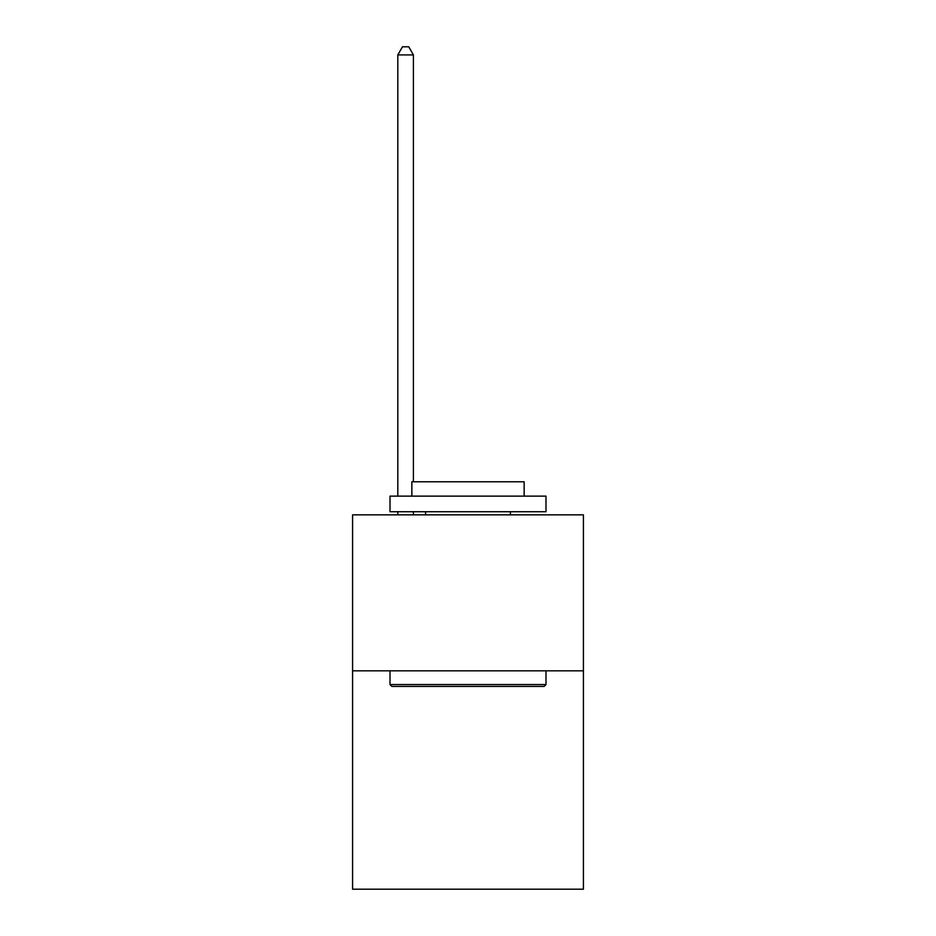 <?xml version="1.0" encoding="UTF-8"?>
<svg xmlns="http://www.w3.org/2000/svg" width="936" height="936" viewBox="0 0 936 936"><rect width="100%" height="100%" fill="white"/><g stroke="black" fill="none" stroke-linecap="round" stroke-linejoin="round"><path stroke-width="1.4" d="M583.42 670.831L583.42 889.2L352.579 889.2L352.579 514.858L583.42 514.858L583.42 670.831L352.579 670.831M391.88 686.427L390.008 684.555L545.992 684.555L544.12 686.427L391.88 686.427M545.992 496.138L545.992 511.735L390.008 511.735L390.008 496.138L545.992 496.138M411.852 496.138L411.852 481.783L524.148 481.783L524.148 496.138M545.992 670.831L545.992 684.555M390.008 670.831L390.008 684.555M510.424 511.735L510.424 514.858M425.576 511.735L425.576 514.858M413.408 514.858L413.408 511.735M413.408 481.783L413.408 54.908L397.812 54.908L397.812 496.138M397.812 514.858L397.812 511.735M397.812 54.908L402.492 46.8L408.728 46.8L413.408 54.908"/></g></svg>
